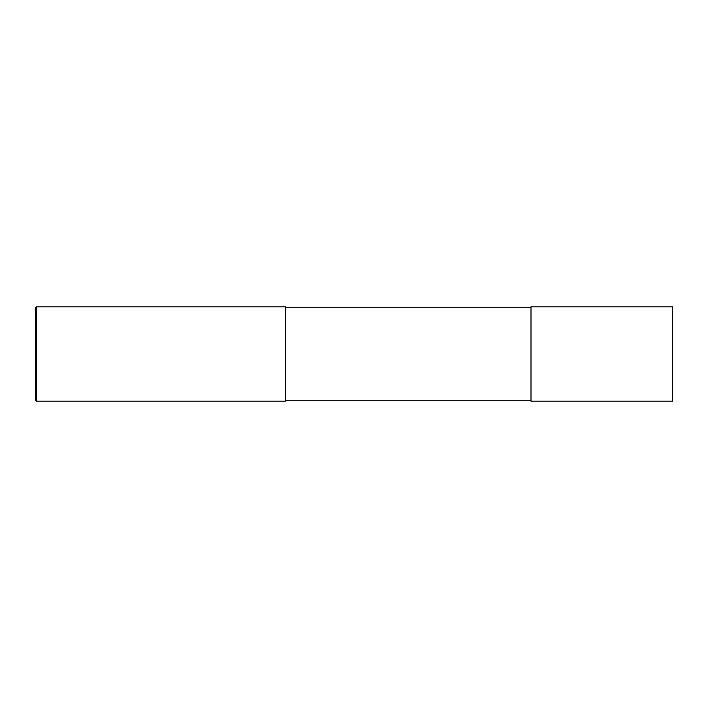 <?xml version="1.0" encoding="UTF-8"?>
<svg xmlns="http://www.w3.org/2000/svg" width="708" height="708" viewBox="0 0 708 708"><rect width="100%" height="100%" fill="white"/><g stroke="black" fill="none" stroke-linecap="round" stroke-linejoin="round"><path stroke-width="1.06" d="M672.6 306.803L672.6 401.197L531 401.197L531 306.803L672.6 306.803M531 307.272L285.563 307.272M36.577 306.803L285.563 306.803L285.563 401.197L36.577 401.197L35.4 400.02L35.4 307.98L36.577 306.803L36.577 401.197M531 400.728L285.563 400.728"/></g></svg>
